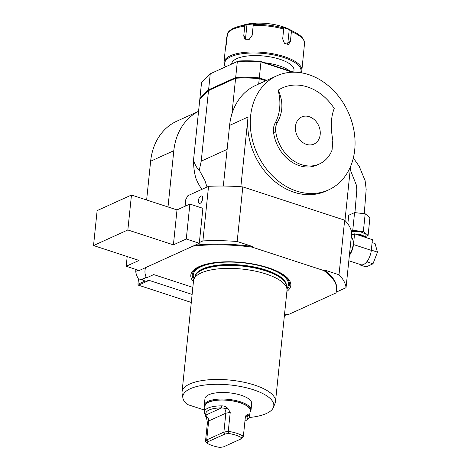 <?xml version="1.0" encoding="UTF-8"?>
<svg xmlns="http://www.w3.org/2000/svg" width="471" height="471" viewBox="0 0 471 471"><rect width="100%" height="100%" fill="white"/><g stroke="black" fill="none" stroke-linecap="round" stroke-linejoin="round"><path stroke-width="0.71" d="M202.66 198.709A3.915 1.902 -71.9 0 0 201.729 195.96A3.915 1.902 -71.9 0 0 198.709 199.092A3.915 1.902 -71.9 0 0 199.298 203.401A3.915 1.902 -71.9 0 0 202.66 198.709M141.288 279.515L145.486 281.199L146.563 281.216L148.712 280.239L192.121 294.428M276.789 75.819A62.643 50.026 65.6 0 0 257.119 153.534A62.643 50.026 65.6 0 0 328.558 189.907A62.643 50.026 65.6 0 0 354.722 149.872A62.643 50.026 65.6 0 0 331.59 88.619A62.643 50.026 65.6 0 0 276.789 75.819L255.765 85.363A62.643 50.026 65.6 0 0 229.595 125.398L223.331 186.039M227.116 149.401L201.229 161.153L199.304 170.149C196.713 168 194.794 164.579 193.552 159.869C193.499 166.393 194.246 172.433 195.801 177.985A39.705 31.71 65.6 0 0 201.918 189.33M168 206.963L173.811 150.708A62.643 50.026 -114.4 0 1 198.562 111.35M93.529 245.544L97.138 210.602L131.468 195.023L177.008 209.907L189.884 204.067L202.895 208.317L199.286 243.26L139.21 270.519L126.199 266.268L139.069 260.428L93.529 245.544L127.853 229.966L173.399 244.849L186.275 239.009L199.286 243.26M199.357 242.53L202.907 240.922L208.547 186.322A105.704 37.574 5.9 0 1 242.812 186.893L344.654 220.169A105.704 37.574 5.9 0 1 351.684 233.098L346.038 287.699A105.704 37.574 5.9 0 0 339.008 274.77L344.654 220.169M185.115 206.227L185.821 199.41L187.835 195.718L208.547 186.322M141.259 279.815L146.304 277.525M229.595 125.398L248.046 117.02L240.846 186.746M350.554 166.481L344.972 220.493M282.335 87.924A49.331 39.399 65.6 0 0 282.288 87.942A49.331 39.399 65.6 0 0 278.125 90.22L278.22 90.185A49.331 39.399 -114.4 0 1 282.382 87.9A49.331 39.399 -114.4 0 1 334.227 108.483C330.907 116.849 330.436 127.376 332.826 140.07L332.073 150.031A35.237 28.142 -114.4 0 1 319.391 163.967A35.237 28.142 -114.4 0 1 275.741 131.621C275.282 128.065 275.888 124.862 277.566 122.013C283.1 111.951 283.312 101.342 278.22 90.185M319.391 163.967L317.23 164.95A35.237 28.142 -114.4 0 1 273.58 132.604A15.661 12.505 -114.4 0 1 275.117 123.125A43.85 35.019 65.6 0 0 278.125 90.22M248.046 117.02A62.643 50.026 65.6 0 0 271.184 178.274A62.643 50.026 65.6 0 0 325.979 191.073L328.558 189.907M202.907 240.922A105.704 37.574 5.9 0 1 237.172 241.493L242.812 186.893M189.884 204.067L186.275 239.009M177.008 209.907L173.399 244.849M131.468 195.023L127.853 229.966M127.199 256.548L126.199 266.268M204.838 407.497L204.661 407.144A23.491 8.348 5.9 0 1 204.284 405.26A23.491 8.348 5.9 0 1 228.506 399.373A23.491 8.348 5.9 0 1 251.014 410.094A23.491 8.348 5.9 0 1 250.254 411.854L250.013 412.166M204.284 405.26L204.962 398.707A23.491 8.348 5.9 0 1 229.183 392.82A23.491 8.348 5.9 0 1 251.691 403.541L251.014 410.094M204.844 407.444A23.038 8.19 5.9 0 1 228.417 400.262A23.038 8.19 5.9 0 1 250.019 412.113M206.51 418.472L204.638 413.456A22.708 8.072 5.9 0 1 204.385 411.895L204.985 406.073A22.708 8.072 5.9 0 1 228.406 400.379A22.708 8.072 5.9 0 1 250.16 410.741L249.559 416.564A22.708 8.072 5.9 0 1 247.546 419.443L245.974 420.538A21.142 7.512 -174.1 0 0 247.616 416.405L246.928 414.857L245.921 415.599L245.326 417.347L243.372 436.276L242.106 438.065L240.498 439.16L241.546 437.689L243.372 436.276A22.708 8.072 5.9 0 0 228.264 431.336L230.225 412.408L228.07 408.693L221.594 407.904A21.142 7.512 -174.1 0 0 206.027 414.963L207.417 422.758L205.456 441.686L206.981 443.187A21.142 7.512 -174.1 0 0 220.028 447.45L223.637 446.814L240.498 439.16M204.385 411.895A22.708 8.072 5.9 0 1 221.352 405.867C224.025 405.772 226.263 406.714 228.07 408.693M246.928 414.857C248.034 413.832 248.829 413.879 249.306 415.004A22.708 8.072 5.9 0 1 249.559 416.564M249.306 415.004L247.616 416.405L245.314 417.447M244.932 421.162A21.142 7.512 -174.1 0 0 245.974 420.538M205.456 441.686L206.722 439.896L208.677 420.968C208.771 418.966 207.946 417.353 206.204 416.14M204.638 413.456L206.027 414.963L221.594 407.904L221.352 405.867M241.546 437.689A21.142 7.512 -174.1 0 0 228.5 433.426L224.885 434.062L208.023 441.71L206.722 439.896L223.89 432.107L225.845 413.185C225.962 411.165 225.338 409.464 223.972 408.08M224.885 434.062L223.89 432.107L228.264 431.336L228.5 433.426M245.497 416.47L247.387 415.728M208.023 441.71L206.981 443.187M135.936 269.453L135.736 271.402A105.704 37.574 5.9 0 0 138.427 278.891L141.359 279.515L146.21 277.313M194.965 245.22A96.308 34.23 5.9 0 1 252.285 246.427L252.209 247.157A96.308 34.23 5.9 0 0 192.863 246.174L145.627 267.605A96.308 34.23 5.9 0 0 145.015 270.378A96.308 34.23 5.9 0 0 146.475 277.884L153.729 274.593L192.851 287.381M204.567 410.111L187.246 404.448A45.722 16.25 5.9 0 1 182.913 398.095A45.722 16.25 5.9 0 1 229.995 384.96A45.722 16.25 5.9 0 1 273.398 407.444A45.722 16.25 5.9 0 1 249.294 417.506M182.913 398.095L182.112 393.644A46.982 16.697 5.9 0 1 182.047 391.925A46.982 16.697 5.9 0 1 189.742 384A46.982 16.697 5.9 0 1 243.036 382.063A46.982 16.697 5.9 0 1 275.506 401.586A46.982 16.697 5.9 0 1 275.088 403.253L273.398 407.444M286.892 291.419A50.262 17.863 -174.1 0 0 288.452 279.091A50.262 17.863 -174.1 0 0 247.616 263.106A50.262 17.863 -174.1 0 0 199.05 266.627A50.262 17.863 -174.1 0 0 194.423 269.377A50.262 17.863 -174.1 0 0 193.428 281.764M182.047 391.925L193.528 280.834A46.982 16.697 5.9 0 1 193.946 279.168A46.982 16.697 5.9 0 1 201.223 272.909A46.982 16.697 5.9 0 1 252.226 270.525A46.982 16.697 5.9 0 1 286.921 288.776A46.982 16.697 5.9 0 1 286.986 290.495L275.506 401.586M252.209 247.157L323.824 270.56L323.901 269.83A96.308 34.23 5.9 0 1 336.688 289.447L336.612 290.177A96.308 34.23 5.9 0 1 336 292.944L288.764 314.381A96.308 34.23 5.9 0 1 284.472 314.828M323.824 270.56A96.308 34.23 5.9 0 1 336.612 290.177M145.015 270.378L145.092 269.647A96.308 34.23 5.9 0 1 145.457 267.687M323.901 269.83L339.008 274.77M336.247 292.138L346.038 287.699M135.736 271.402L138.321 270.23M237.172 241.493L252.285 246.427M284.384 315.67L286.739 314.604M201.229 161.153L208.523 90.538A344.525 122.454 -174.1 0 0 199.798 99.393L193.552 159.869M208.523 90.538L235.606 78.245A61.077 21.707 5.9 0 1 259.238 78.639L258.679 84.038M265.832 80.794L259.238 78.639M235.606 78.245L231.932 113.841M199.304 170.149L205.12 180.935A50.897 40.647 65.6 0 0 207.069 186.993M200.151 98.975L199.875 98.663A344.525 122.454 5.9 0 1 208.6 89.808L209.224 90.726M237.932 61.047A60.294 21.43 5.9 0 1 260.81 61.424L260.969 61.895A61.077 21.707 -174.1 0 0 237.337 61.501L210.254 73.794A344.525 122.454 -174.1 0 0 201.529 82.649L199.875 98.663A61.077 21.707 5.9 0 0 200.087 99.045M259.003 78.898L259.309 77.909A61.077 21.707 5.9 0 0 235.683 77.521L237.337 61.501L210.254 73.794L208.6 89.808L235.683 77.521L236.13 78.516M292.538 72.21L260.969 61.895L259.309 77.909L266.798 80.353M260.81 61.424L293.757 72.193M149.124 280.375L138.503 285.196L137.926 284.254L145.009 281.04M138.48 278.909L137.926 284.254L138.503 285.196L191.291 302.447M198.568 111.315L176.808 121.188A62.643 50.026 65.6 0 0 150.638 161.223L146.634 199.981M364.813 237.184A7.671 2.726 -174.1 0 0 361.428 234.911A7.671 2.726 -174.1 0 0 355.057 233.993M354.145 234.034A7.671 2.726 -174.1 0 0 351.543 234.476M364.895 237.207L365.131 234.982A7.671 2.726 -174.1 0 0 361.699 232.285A7.671 2.726 -174.1 0 0 351.525 231.95M348.823 260.751L361.01 264.731A11.981 5.817 -71.9 0 1 360.939 264.708L360.244 265.026L360.074 264.425M371.395 249.418L371.619 250.219L371.16 251.408A11.981 5.817 -71.9 0 0 371.295 250.366L372.402 239.662L354.575 233.84L351.46 235.253M367.127 261.9L366.426 262.217A11.981 5.817 -71.9 0 0 367.586 260.71L367.127 261.9L372.985 263.813L366.097 266.939L360.244 265.026M351.26 237.166A11.351 5.517 108.1 0 1 349.447 254.734M349.376 255.429A11.981 5.817 -71.9 0 0 353.468 244.537L354.575 233.84M361.01 264.731A11.981 5.817 -71.9 0 0 366.426 262.217M367.586 260.71A11.981 5.817 -71.9 0 0 371.16 251.408M363.341 236.701A6.423 2.284 -174.1 0 0 360.745 235.217A6.423 2.284 -174.1 0 0 356.529 234.476M371.619 250.219L377.471 252.132L372.985 263.813M372.096 242.6L375.075 243.578L377.471 252.132M351.325 231.002L352.744 230.36L354.575 212.598L365.178 213.781L369.929 217.614L368.098 235.376L364.937 236.813M352.744 230.36L363.341 231.544L365.178 213.781M347.839 223.89L348.728 215.253L354.575 212.598M363.341 231.544L368.098 235.376M320.186 134.565A14.878 11.881 65.6 0 0 302.877 116.525A14.878 11.881 65.6 0 0 300.404 140.488A14.878 11.881 65.6 0 0 320.186 134.565M246.009 39.747A4.698 3.892 -49.9 0 1 245.638 37.545L246.987 24.527L245.232 25.151L244.761 26.129A39.152 13.918 -174.1 0 0 227.458 33.618L227.64 33.064C229.448 30.221 232.904 28.083 238.002 26.647L244.108 24.875A30.538 10.857 5.9 0 1 289.818 29.596L295.435 32.581A38.369 13.635 5.9 0 1 300.251 35.749M246.987 24.527L255.423 23.844L253.669 24.463A38.369 13.635 5.9 0 1 283.383 27.972L283.695 29.043A39.152 13.918 -174.1 0 0 253.198 25.44L253.669 24.463M287.086 44.645A4.698 3.709 66.6 0 0 287.905 42.537L289.253 29.52L281.54 26.929L283.383 27.972M291.096 30.568A38.369 13.635 5.9 0 1 295.435 32.581C298.484 34.212 303.536 37.15 304.596 42.425L304.596 42.726A39.152 13.918 -174.1 0 0 291.408 31.634L291.096 30.568L289.253 29.52M227.64 35.725L226.728 36.897L225.715 46.717C225.067 51.221 225.309 50.132 226.439 43.438L227.458 33.618M225.279 49.714L223.972 62.355A39.152 13.918 5.9 0 1 262.806 52.387A39.152 13.918 5.9 0 1 301.852 69.296A39.152 13.918 5.9 0 1 301.864 70.403A39.152 13.918 5.9 0 1 301.01 72.764M225.321 49.532L225.927 46.741M253.198 25.44L252.185 35.266L249.265 39.323L244.867 39.14L243.748 35.949L244.761 26.129M291.408 31.634L290.389 41.46L288.505 44.427L284.496 43.397L282.682 38.869L283.695 29.043M301.864 70.403L304.596 42.726M225.379 66.741A39.152 13.918 5.9 0 1 223.972 62.355M300.545 72.687A38.369 13.635 -174.1 0 0 261.788 53.317A38.369 13.635 -174.1 0 0 225.538 66.67M293.804 72.193L293.998 70.326A31.322 11.133 -174.1 0 0 264.001 56.037A31.322 11.133 -174.1 0 0 231.691 63.879M289.6 70.833A31.322 11.133 -174.1 0 0 286.268 68.748A31.322 11.133 -174.1 0 0 264.973 62.784M150.638 161.223L173.811 150.708M207.417 422.758L208.677 420.968L225.845 413.185L230.225 412.408M193.74 279.745A48.86 17.368 5.9 0 1 200.275 266.427A48.86 17.368 5.9 0 1 216.442 262.406M268.323 267.769A48.86 17.368 5.9 0 1 286.998 289.382M194.123 278.726A47.842 17.003 5.9 0 1 201.123 266.704A47.842 17.003 5.9 0 1 260.457 265.891A47.842 17.003 5.9 0 1 286.839 288.305M194.994 276.571A45.964 16.338 5.9 0 1 202.501 268.965A45.964 16.338 5.9 0 1 254.452 267.028A45.964 16.338 5.9 0 1 286.427 286.021M195.059 276.395A45.964 16.338 5.9 0 1 202.453 269.424A45.964 16.338 5.9 0 1 253.539 267.316A45.964 16.338 5.9 0 1 286.392 285.838M193.946 279.168L195.224 275.988A46.028 16.361 5.9 0 1 202.353 269.859A46.028 16.361 5.9 0 1 252.326 267.522A46.028 16.361 5.9 0 1 286.315 285.402L286.921 288.776M353.468 244.537L371.295 250.366M275.117 123.125L277.566 122.013M273.58 132.604L275.741 131.621M238.002 26.647A38.369 13.635 5.9 0 1 245.232 25.151M245.638 37.545L243.748 35.949M287.905 42.537L290.389 41.46M364.266 213.681L366.179 189.283L365.107 180.64L359.208 166.351L353.344 157.944M354.928 212.639L356.818 189.913L356.429 185.244L350.224 169.672"/></g></svg>
